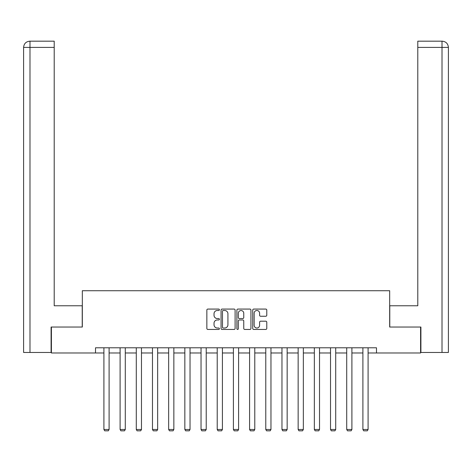 <?xml version="1.0" encoding="UTF-8"?>
<svg xmlns="http://www.w3.org/2000/svg" width="472" height="472" viewBox="0 0 472 472"><rect width="100%" height="100%" fill="white"/><g stroke="black" fill="none" stroke-linecap="round" stroke-linejoin="round"><path stroke-width="0.71" d="M219.397 309.785A0.714 0.714 0 0 0 218.683 309.072L207.863 309.072A1.021 1.021 0 0 0 206.848 310.092L206.848 328.423A1.021 1.021 0 0 0 207.863 329.444L218.683 329.444A0.714 0.714 0 0 0 219.397 328.73A0.714 0.714 0 0 0 218.683 328.016L217.285 328.016A3.257 3.257 0 0 1 214.028 324.76L214.028 323.231A3.257 3.257 0 0 1 217.285 319.969L218.683 319.969A0.714 0.714 0 0 0 219.397 319.261A0.714 0.714 0 0 0 218.683 318.547L217.285 318.547A3.257 3.257 0 0 1 214.028 315.284L214.028 313.756A3.257 3.257 0 0 1 217.285 310.499L218.683 310.499A0.714 0.714 0 0 0 219.397 309.785M265.765 316.252A1.021 1.021 0 0 0 266.786 315.237L266.786 310.092A1.021 1.021 0 0 0 265.765 309.072L253.747 309.072A1.021 1.021 0 0 0 252.726 310.092L252.726 328.423A1.021 1.021 0 0 0 253.747 329.444L265.765 329.444A1.021 1.021 0 0 0 266.786 328.423L266.786 322.211A1.021 1.021 0 0 0 265.765 321.196L260.621 321.196A1.021 1.021 0 0 0 259.606 322.211L259.606 325.291A2.726 2.726 0 0 1 256.88 328.016A2.726 2.726 0 0 1 254.154 325.291L254.154 313.225A2.726 2.726 0 0 1 256.88 310.499A2.726 2.726 0 0 1 259.606 313.225L259.606 315.237A1.021 1.021 0 0 0 260.621 316.252L265.765 316.252M54.209 41.176L29.836 41.176L54.209 41.176L54.209 47.401L29.984 47.401L29.984 352.46L51.094 352.46L51.094 327.043L82.329 327.043L82.329 290.722L389.671 290.722L389.671 327.043L420.593 327.043L420.593 352.979L376.491 352.979L376.491 347.793L95.509 347.793L95.509 352.979L103.911 352.979M51.407 327.043L51.407 352.979L95.509 352.979M235.109 310.092A1.021 1.021 0 0 0 234.088 309.072L222.07 309.072A1.021 1.021 0 0 0 221.055 310.092L221.055 328.423A1.021 1.021 0 0 0 222.07 329.444L234.088 329.444A1.021 1.021 0 0 0 235.109 328.423L235.109 310.092M237.912 309.072L249.93 309.072A1.021 1.021 0 0 1 250.945 310.092L250.945 328.423A1.021 1.021 0 0 1 249.93 329.444L244.785 329.444A1.021 1.021 0 0 1 243.764 328.423L243.764 320.989A1.021 1.021 0 0 0 242.75 319.969L239.333 319.969A1.021 1.021 0 0 0 238.319 320.989L238.319 328.73A0.714 0.714 0 0 1 237.605 329.444A0.714 0.714 0 0 1 236.891 328.73L236.891 310.092A1.021 1.021 0 0 1 237.912 309.072M109.097 352.979L120.1 352.979M125.286 352.979L136.284 352.979M141.476 352.979L152.474 352.979M157.66 352.979L168.657 352.979M173.849 352.979L184.847 352.979M190.033 352.979L201.031 352.979M206.223 352.979L217.22 352.979M222.406 352.979L233.404 352.979M238.596 352.979L249.594 352.979M254.78 352.979L265.777 352.979M270.969 352.979L281.967 352.979M287.153 352.979L298.151 352.979M303.343 352.979L314.34 352.979M319.526 352.979L330.524 352.979M335.716 352.979L346.713 352.979M351.9 352.979L362.903 352.979M368.089 352.979L376.491 352.979M223.191 310.499A0.714 0.714 0 0 0 222.477 311.213L222.477 327.303A0.714 0.714 0 0 0 223.191 328.016L224.672 328.016A3.257 3.257 0 0 0 227.929 324.76L227.929 313.756A3.257 3.257 0 0 0 224.672 310.499L223.191 310.499M243.764 313.272A2.726 2.726 0 0 0 241.039 310.552A2.726 2.726 0 0 0 238.319 313.272L238.319 317.526A1.021 1.021 0 0 0 239.333 318.547L242.75 318.547A1.021 1.021 0 0 0 243.764 317.526L243.764 313.272M109.097 347.793L109.097 429.473L103.911 429.473L103.911 347.793M109.097 429.473L108.324 430.824L104.69 430.824L103.911 429.473M82.222 327.043L82.222 305.767L54.209 305.767L54.209 47.401M29.984 352.46L23.6 352.46L23.6 47.401C23.972 43.625 26.043 41.548 29.819 41.176L29.83 41.176C26.037 41.548 23.966 43.625 23.6 47.401L23.6 290.203M29.984 41.176L31.382 41.176L29.984 41.176L29.984 47.401L23.6 47.401M389.778 327.043L389.778 305.767L417.791 305.767L417.791 41.176L442.164 41.176L417.791 41.176M448.4 290.203L448.4 47.401L448.4 352.46L420.906 352.46L420.906 327.043L420.593 327.043M442.016 41.176L440.618 41.176L442.016 41.176L442.016 47.401L417.791 47.401M442.016 352.46L442.016 47.401L448.4 47.401C448.028 43.625 445.957 41.548 442.181 41.176M125.286 347.793L125.286 429.473L120.1 429.473L120.1 347.793M125.286 429.473L124.508 430.824L120.879 430.824L120.1 429.473M141.476 347.793L141.476 429.473L136.284 429.473L136.284 347.793M141.476 429.473L140.697 430.824L137.063 430.824L136.284 429.473M157.66 347.793L157.66 429.473L152.474 429.473L152.474 347.793M157.66 429.473L156.881 430.824L153.252 430.824L152.474 429.473M173.849 347.793L173.849 429.473L168.657 429.473L168.657 347.793M173.849 429.473L173.071 430.824L169.436 430.824L168.657 429.473M190.033 347.793L190.033 429.473L184.847 429.473L184.847 347.793M190.033 429.473L189.254 430.824L185.626 430.824L184.847 429.473M206.223 347.793L206.223 429.473L201.031 429.473L201.031 347.793M206.223 429.473L205.444 430.824L201.809 430.824L201.031 429.473M222.406 347.793L222.406 429.473L217.22 429.473L217.22 347.793M222.406 429.473L221.628 430.824L217.999 430.824L217.22 429.473M238.596 347.793L238.596 429.473L233.404 429.473L233.404 347.793M238.596 429.473L237.817 430.824L234.183 430.824L233.404 429.473M254.78 347.793L254.78 429.473L249.594 429.473L249.594 347.793M254.78 429.473L254.001 430.824L250.372 430.824L249.594 429.473M270.969 347.793L270.969 429.473L265.777 429.473L265.777 347.793M270.969 429.473L270.19 430.824L266.556 430.824L265.777 429.473M287.153 347.793L287.153 429.473L281.967 429.473L281.967 347.793M287.153 429.473L286.374 430.824L282.746 430.824L281.967 429.473M303.343 347.793L303.343 429.473L298.151 429.473L298.151 347.793M303.343 429.473L302.564 430.824L298.929 430.824L298.151 429.473M319.526 347.793L319.526 429.473L314.34 429.473L314.34 347.793M319.526 429.473L318.748 430.824L315.119 430.824L314.34 429.473M335.716 347.793L335.716 429.473L330.524 429.473L330.524 347.793M335.716 429.473L334.937 430.824L331.303 430.824L330.524 429.473M351.9 347.793L351.9 429.473L346.713 429.473L346.713 347.793M351.9 429.473L351.121 430.824L347.492 430.824L346.713 429.473M368.089 347.793L368.089 429.473L362.903 429.473L362.903 347.793M368.089 429.473L367.31 430.824L363.676 430.824L362.903 429.473"/></g></svg>

